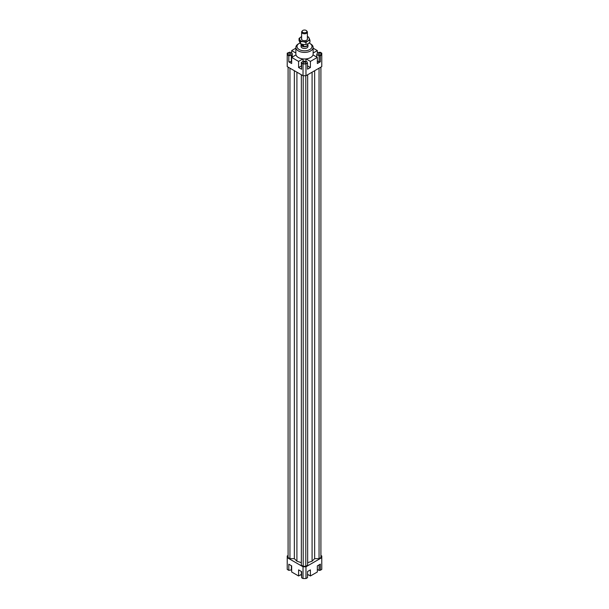 <?xml version="1.0" encoding="UTF-8"?>
<svg xmlns="http://www.w3.org/2000/svg" width="609" height="609" viewBox="0 0 609 609"><rect width="100%" height="100%" fill="white"/><g stroke="black" fill="none" stroke-linecap="round" stroke-linejoin="round"><path stroke-width="0.91" d="M307.811 44.229A3.456 1.994 180 0 1 307.956 44.8A3.456 1.994 180 0 1 305.825 46.642A3.456 1.994 180 0 1 302.056 46.208A3.456 1.994 180 0 1 301.044 44.8A3.456 1.994 180 0 1 301.189 44.229M307.811 43.856L307.811 44.594A3.311 1.911 180 0 1 305.771 46.36A3.311 1.911 180 0 1 302.155 45.941A3.311 1.911 180 0 1 301.189 44.594L301.189 43.977M301.31 44.632L303.617 45.964L302.155 45.675L301.31 44.015M302.323 30.861L301.874 31.447A2.878 1.66 0 0 0 301.622 32.125A2.878 1.66 0 0 0 302.46 33.305A2.878 1.66 0 0 0 305.604 33.662A2.878 1.66 0 0 0 307.378 32.125A2.878 1.66 0 0 0 307.126 31.447L306.677 30.861A2.383 1.378 180 0 1 305.847 32.551A2.383 1.378 180 0 1 302.818 32.391A2.383 1.378 180 0 1 302.323 30.861A2.383 1.378 180 0 1 306.182 30.45A2.383 1.378 180 0 1 306.677 30.861M303.617 44.556L303.617 45.964M307.956 44.8L307.956 46.474A3.456 1.994 180 0 1 305.825 48.317A3.456 1.994 180 0 1 302.056 47.883A3.456 1.994 180 0 1 301.044 46.474L301.044 44.8M290.036 54.589A1.439 0.83 180 0 1 288.468 54.764A1.439 0.83 180 0 1 287.577 54.003A1.439 0.83 180 0 1 288.004 53.409A1.439 0.83 180 0 1 289.572 53.234A1.439 0.83 180 0 1 290.463 54.003A1.439 0.83 180 0 1 290.036 54.589M305.52 62.346A1.439 0.83 180 0 1 305.939 62.94A1.439 0.83 180 0 1 305.048 63.701A1.439 0.83 180 0 1 303.48 63.526A1.439 0.83 180 0 1 303.061 62.94A1.439 0.83 180 0 1 303.952 62.171A1.439 0.83 180 0 1 305.52 62.346M318.964 53.409A1.439 0.83 180 0 1 320.532 53.234A1.439 0.83 180 0 1 321.423 54.003A1.439 0.83 180 0 1 320.996 54.589A1.439 0.83 180 0 1 319.428 54.764A1.439 0.83 180 0 1 318.537 54.003A1.439 0.83 180 0 1 318.964 53.409M313.14 47.418L313.14 54.003A8.64 4.986 180 0 1 312.996 54.909A8.64 4.986 180 0 1 306.076 58.906A8.64 4.986 180 0 1 302.924 58.906A8.64 4.986 180 0 1 298.387 57.528A8.64 4.986 180 0 1 296.004 54.909A8.64 4.986 180 0 1 295.86 54.003L295.86 47.418A8.64 4.986 0 0 0 298.387 50.943A8.64 4.986 0 0 0 307.804 52.024A8.64 4.986 0 0 0 313.14 47.418A8.64 4.986 0 0 0 310.613 43.886L309.798 43.414A7.491 4.324 180 0 1 309.798 49.535A7.491 4.324 180 0 1 299.202 49.535A7.491 4.324 180 0 1 299.202 43.414A7.491 4.324 180 0 1 300.024 43.003M299.202 43.414L298.387 43.886A8.64 4.986 0 0 0 295.86 47.418M309.045 43.033A7.491 4.324 180 0 1 309.798 43.414L310.613 43.886M291.665 569.301L291.376 569.933L288.803 570.336L287.227 569.423L287.227 555.971L288.087 555.477M320.913 555.477L321.773 555.971L321.773 557.669L305.969 566.789L303.031 566.789L287.227 557.669M288.087 67.097L288.087 557.57L289.953 558.651L294.353 558.651L296.91 561.201L301.333 562.678M307.667 562.678L312.09 561.201L314.647 558.651L319.047 558.651L320.913 557.57L320.913 67.097M301.333 74.747L301.333 565.221L303.198 566.294L305.802 566.294L307.667 565.221L307.667 74.747M303.031 566.789L303.031 578.55L305.969 578.55L305.969 566.789M305.969 578.55L307.537 577.644L307.537 571.524L310.407 569.872L310.407 575.985L317.335 571.988L317.335 565.875L320.357 564.124L320.357 570.245L321.773 569.423L321.773 557.669M320.357 55.663L319.116 55.853L316.764 54.498L317.624 52.64L320.197 52.245L321.773 53.15L321.773 54.848L320.357 55.663L320.357 61.775L317.335 63.526L317.335 57.413L310.407 61.41L310.407 67.523L307.537 69.175L307.537 63.062L305.969 63.968L303.031 63.968L303.031 75.729L287.227 66.602L287.227 53.15L289.884 52.146L292.236 53.501L292.236 57.086M303.031 63.968L301.622 63.153L301.622 69.266L298.593 67.523L298.593 61.41L291.665 57.413L291.665 63.526L288.803 61.867L288.803 55.754L287.227 54.848M303.031 75.729L305.969 75.729L321.773 66.602L321.773 54.848M305.969 75.729L305.969 63.968M296.004 54.909L291.665 57.413M305.969 61.44L305.969 58.913M303.031 58.913L303.031 61.433M310.407 67.523L307.537 65.871M306.076 58.906L310.407 61.41M313.14 53.006L317.335 50.593L317.335 53.28M301.288 574.432L298.593 575.985L298.593 569.872L301.622 571.615L301.622 577.735L301.288 571.425M313.14 48.172L317.335 50.593M320.357 570.245L319.116 570.435L319.116 564.84M319.116 570.435L317.335 569.4M310.407 575.985L307.537 574.333M288.803 570.336L288.803 564.216L291.665 565.875L291.665 571.988L298.593 575.985M291.376 569.933L291.376 565.7M301.622 577.735L303.031 578.55M317.335 60.938L319.116 61.966L320.357 61.775M317.335 57.413L312.996 54.909M319.116 55.853L319.116 61.966M316.764 54.498L316.764 57.086M301.288 65.97L298.593 67.523M307.537 63.062L306.852 61.578L303.64 61.083L301.288 62.438L301.622 69.266M298.593 61.41L302.924 58.906M301.288 62.438L301.622 63.153M288.803 61.867L291.376 61.471L291.665 60.831M291.665 53.173L291.665 50.593L295.86 53.006M288.803 55.754L291.376 55.358L292.236 53.501M291.376 55.358L291.376 61.471M291.665 50.593L295.86 48.172M300.503 574.881A8.64 4.986 0 0 0 301.288 575.094M307.537 575.132A8.64 4.986 0 0 0 308.497 574.881M289.953 558.651L289.953 68.178M294.353 558.651L294.353 70.72M296.91 561.201L296.91 72.197M314.647 558.651L314.647 70.72M312.09 561.201L312.09 72.197M319.047 558.651L319.047 68.178M303.198 566.294L303.198 75.729M305.802 566.294L305.802 75.729M299.042 38.458L301.036 36.951A4.895 2.824 -0 0 0 299.773 39.676A4.895 2.824 -0 0 0 301.036 40.948A4.895 2.824 -0 0 0 303.236 41.678L300.503 41.61L299.042 38.458L299.042 40.567L300.503 43.719L303.236 44.503L305.962 44.564L307.964 43.772L309.958 42.257L309.958 40.148L307.964 40.948A4.895 2.824 -0 0 0 309.227 38.215A4.895 2.824 -0 0 0 307.964 36.951A4.895 2.824 -0 0 0 307.378 36.662M307.378 36.601L308.497 36.997L309.958 40.148M307.378 38.413A3.022 1.743 180 0 1 306.883 40.019A3.022 1.743 180 0 1 302.361 40.186A3.022 1.743 180 0 1 302.117 40.019A3.022 1.743 180 0 1 301.622 38.413M301.036 36.951L301.622 36.647A4.895 2.824 -0 0 0 301.036 36.951M307.964 40.948L305.962 42.455L303.236 41.678A4.895 2.824 -0 0 0 307.964 40.948M305.962 44.564L305.962 42.455M300.503 43.719L300.503 41.61M301.622 32.125L301.622 39.478M307.378 32.125L307.378 39.478"/></g></svg>
